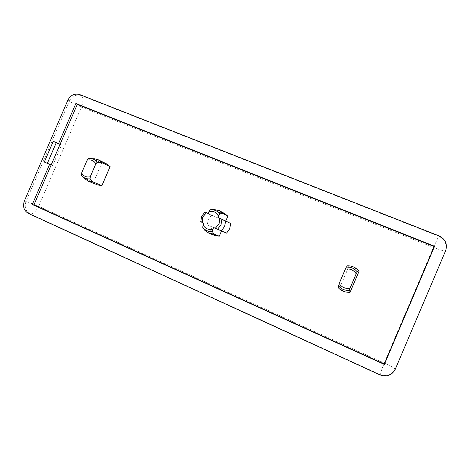 <?xml version="1.0" encoding="UTF-8"?>
<svg xmlns="http://www.w3.org/2000/svg" width="470" height="470" viewBox="0 0 470 470"><rect width="100%" height="100%" fill="white"/><g stroke="black" fill="none" stroke-linecap="round" stroke-linejoin="round"><path stroke-width="0.35" stroke-dasharray="2.35 1.76" d="M201.483 222.351L202.517 216.976L205.701 212.511L204.996 212.035M224.754 213.633L218.585 212.246L216.353 217.446L211.341 215.319L208.257 219.637L207.258 224.842L212.264 226.987L210.031 232.192L214.579 235.423M212.264 226.987L207.258 224.842M359.01 271.331C356.195 268.352 352.741 266.901 348.658 266.978L339.663 288.069C341.572 290.184 343.928 291.565 346.719 292.211M230.694 223.514L225.618 221.364L225.764 221.012M106.902 164.059L101.749 163.084L93.6 182.002L97.507 184.904M204.338 229.936L210.031 232.192M217.898 217.469L225.618 221.364M213.174 209.326L218.585 212.246M208.21 213.368L216.353 217.446M205.701 212.511L211.341 215.319M338.218 287.658L339.663 288.069M347.53 265.82L348.658 266.978M85.193 179.029L84.518 178.277L93.6 182.002M88.56 158.59L92.925 158.766L101.749 163.084M92.925 158.766L94.341 158.743M84.518 178.277L81.445 175.104M51.16 164.952L52.663 165.605L61.552 144.989L60.078 144.278M52.663 165.605L51.142 164.982M61.552 144.989L60.043 144.355M395.194 369.361L445.654 250.686M439.021 235.875L438.704 236.216L81.104 95.51L79.712 94.564M67.815 100.257L69.254 101.173L26.026 201.377L24.387 200.919M28.441 213.445L30.074 213.844L379.895 374.467L379.889 374.872M433.446 247.414L384.254 363.052L38.657 206.254L81.433 107.048L433.446 247.414C440.038 249.975 443.986 251.156 445.302 250.951C447.305 244.376 445.108 239.465 438.704 236.216L433.446 247.414M81.104 95.51C75.987 94.129 72.039 96.015 69.254 101.173C72.321 103.018 76.381 104.975 81.433 107.048C83.478 101.602 83.372 97.754 81.104 95.51M26.026 201.377C24.181 206.953 25.533 211.112 30.074 213.844C33.235 214.014 36.096 211.488 38.657 206.254L26.026 201.377M379.895 374.467C386.687 376.834 391.757 375.007 395.111 368.979C394.301 367.998 390.682 366.024 384.254 363.052L379.895 374.467"/><path stroke-width="0.7" d="M204.991 212.029L201.571 216.476L204.991 212.029L206.5 212.646L202.77 216.976L202.206 222.651L203.915 223.385L203.158 225.165C205.431 228.726 208.651 230.106 212.822 229.313L213.591 227.527L226.581 233.12L229.695 228.773L230.694 223.514L225.653 220.959L224.619 226.387L221.399 230.882L215.319 228.267L219.079 223.914L219.631 218.197L217.898 217.469L218.667 215.683C216.359 212.129 213.127 210.766 208.974 211.588L208.21 213.368L206.5 212.646M219.631 218.197L225.653 220.959M202.206 222.651L203.91 223.403M33.905 204.955L384.313 364.08L434.304 246.568L77.286 104.375L33.905 204.955L32.295 204.515L384.337 364.426L434.591 246.28L75.876 103.465L58.586 143.556L53.245 141.311L44.292 162.062L49.614 164.359L32.295 204.515M51.142 164.982L49.614 164.359M350.032 288.216L348.893 292.258L345.521 291.946L349.98 292.516L359.01 271.331L358.246 270.326L356.201 273.752C353.546 269.903 349.915 268.37 345.315 269.157L339.176 283.557C341.796 287.417 345.415 288.968 350.032 288.216L356.201 273.752M212.822 229.313L212.346 231.434L213.862 234.042L209.021 233.273L214.579 235.423L219.273 236.175L221.511 230.952M225.764 221.012L227.85 216.147L224.754 213.633L219.537 210.748L222.733 213.345L219.86 213.897L218.667 215.683M90.293 176.72L90.087 178.829L93.066 181.966L88.53 181.267L97.507 184.904L101.919 185.591L110.098 166.597L106.902 164.059L98.224 159.759L101.502 162.373L97.231 162.244L95.845 163.824C93.83 160.534 90.933 159.312 87.162 160.153L81.633 173.001C83.619 176.297 86.509 177.537 90.293 176.72L95.845 163.824M395.194 369.361L445.654 250.686C447.669 244.077 445.454 239.136 439.021 235.875L79.712 94.564C74.577 93.177 70.612 95.075 67.815 100.257L24.387 200.919C22.531 206.524 23.882 210.701 28.441 213.445L379.889 374.872C386.716 377.251 391.815 375.413 395.194 369.361M58.586 143.556L60.078 144.278M77.286 104.375L75.876 103.465M384.313 364.08L384.337 364.426M213.862 234.042L219.273 236.175M209.021 233.273L204.338 229.936L202.699 227.28L203.158 225.165M213.591 227.527L215.319 228.267M221.399 230.882L226.581 233.12M222.733 213.345L227.85 216.147M208.974 211.588L210.184 209.826L213.174 209.326L219.537 210.748M201.571 216.476L200.714 222.016L201.583 216.482M348.893 292.258L349.98 292.516M345.521 291.946C342.624 291.277 340.192 289.849 338.218 287.658L339.176 283.557M345.315 269.157L346.284 267.154L347.53 265.82C351.754 265.744 355.326 267.242 358.246 270.326M93.066 181.966L101.919 185.591M88.53 181.267L85.193 179.029M101.502 162.373L110.098 166.597M94.341 158.743L98.224 159.759M87.162 160.153L88.466 158.596L90.751 158.502C93.454 158.772 95.61 160.017 97.231 162.244M90.087 178.829C87.214 179.205 84.729 178.436 82.638 176.508L81.392 175.046L81.633 173.001M60.043 144.355L56.253 142.763L47.382 163.325L51.16 164.952M47.382 163.325L44.292 162.062M56.253 142.763L53.245 141.311M221.881 219.184L221.023 224.76L217.575 229.237M346.284 267.154C350.685 266.801 354.304 268.329 357.147 271.731M349.216 290.325C344.792 290.636 341.185 289.079 338.388 285.666M212.346 231.434C208.357 231.804 205.143 230.423 202.699 227.28M210.184 209.826C214.15 209.414 217.375 210.772 219.86 213.897M88.466 158.596L94.617 158.76M81.392 175.046L85.393 179.229"/></g></svg>
